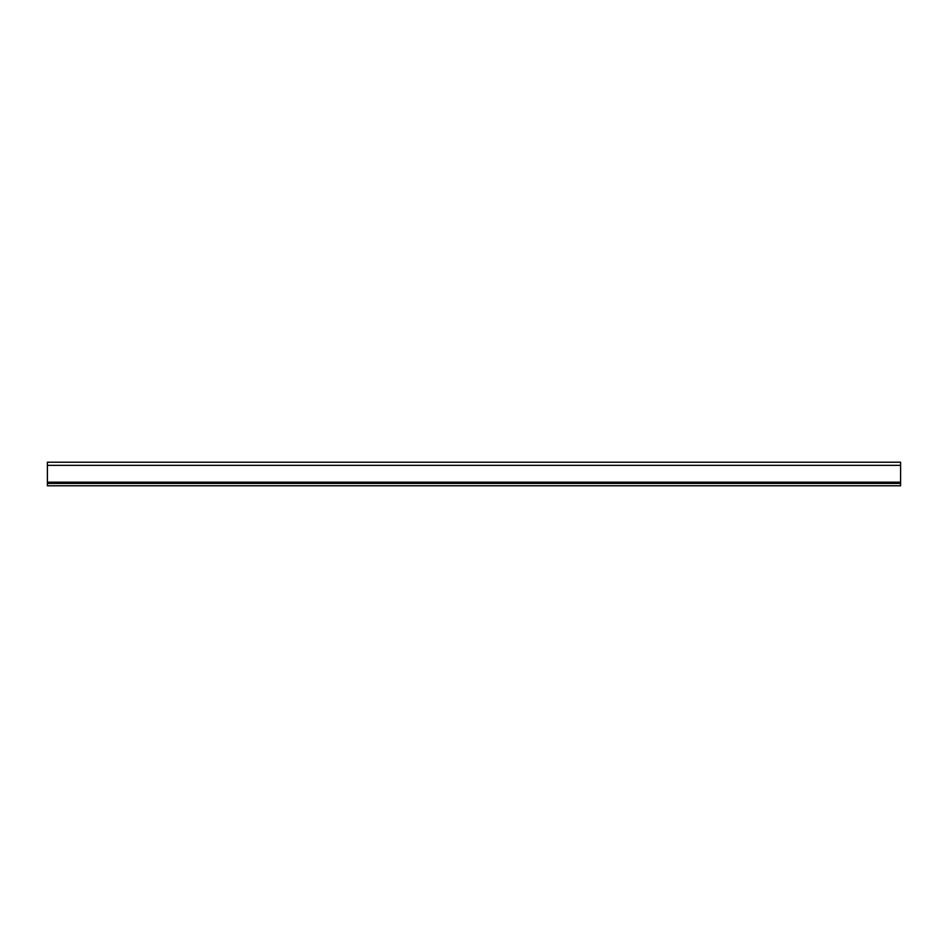 <?xml version="1.0" encoding="UTF-8"?>
<svg xmlns="http://www.w3.org/2000/svg" width="948" height="948" viewBox="0 0 948 948"><rect width="100%" height="100%" fill="white"/><g stroke="black" fill="none" stroke-linecap="round" stroke-linejoin="round"><path stroke-width="1.42" d="M47.4 482.176L47.4 462.221L900.6 462.221L900.6 485.779L47.4 485.779L47.4 482.176L900.6 482.176M47.4 483.433L900.6 483.433M47.4 465.361L900.6 465.361"/></g></svg>

